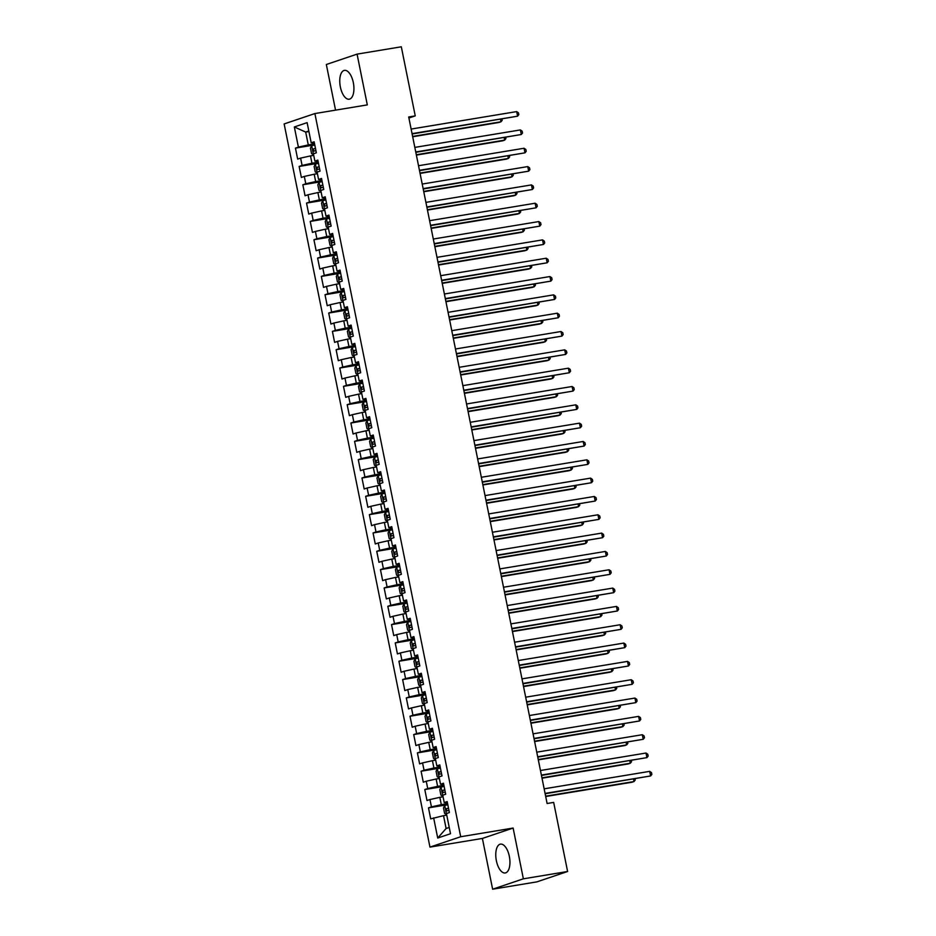 <?xml version="1.0" encoding="UTF-8"?>
<svg xmlns="http://www.w3.org/2000/svg" width="936" height="936" viewBox="0 0 936 936"><rect width="100%" height="100%" fill="white"/><g stroke="black" fill="none" stroke-linecap="round" stroke-linejoin="round"><path stroke-width="1.4" d="M509.336 856.346A14.613 6.774 -99.4 0 0 500.467 844.12A14.613 6.774 -99.4 0 0 496.372 860.722A14.613 6.774 -99.4 0 0 505.241 872.96A14.613 6.774 -99.4 0 0 509.336 856.346M353.317 82.59A14.613 6.774 -99.4 0 0 344.46 70.364A14.613 6.774 -99.4 0 0 340.365 86.966A14.613 6.774 -99.4 0 0 349.233 99.204A14.613 6.774 -99.4 0 0 353.317 82.59M492.628 889.2L523.364 878.822L513.127 828.056L482.391 838.434L492.628 889.2L536.866 881.876L567.602 871.498L553.667 802.409L547.115 803.497L408.693 116.977L415.245 115.888L401.31 46.8L357.072 54.124L326.336 64.502L335.544 110.144M482.391 838.434L429.963 847.115L284.146 123.938L314.882 113.56L460.699 836.737L429.963 847.115M308.927 131.543L305.686 132.081L294.337 126.957L298.397 147.116L295.448 148.11L297.671 159.108L300.62 158.114L302.094 165.45L299.146 166.444L301.369 177.442L304.317 176.436L305.791 183.772L302.843 184.766L305.066 195.764L308.014 194.77L309.488 202.094L306.54 203.089L308.751 214.087L311.7 213.092L313.186 220.428L310.237 221.422L312.448 232.421L315.397 231.426L316.883 238.75L313.934 239.745L316.146 250.743L319.094 249.748L320.568 257.084L317.62 258.079L319.843 269.065L322.791 268.07L324.265 275.406L321.317 276.401L323.54 287.399L326.488 286.404L327.963 293.728L325.014 294.723L327.237 305.721L330.186 304.726L331.66 312.062L328.711 313.057L330.923 324.055L333.871 323.049L335.357 330.385L332.409 331.379L334.62 342.377L337.568 341.383L339.054 348.707L336.106 349.713L338.317 360.699L341.266 359.705L342.74 367.041L339.791 368.035L342.014 379.033L344.963 378.039L346.437 385.363L343.489 386.357L345.712 397.355L348.66 396.361L350.134 403.697L347.186 404.691L349.409 415.689L352.357 414.683L353.831 422.019L350.883 423.013L353.094 434.011L356.043 433.017L357.529 440.341L354.58 441.336L356.791 452.334L359.74 451.339L361.226 458.675L358.277 459.67L360.489 470.668L363.437 469.673L364.911 476.997L361.963 477.992L364.186 488.99L367.134 487.995L368.608 495.32L365.66 496.326L367.883 507.312L370.831 506.317L372.306 513.653L369.357 514.648L371.58 525.646L374.529 524.651L376.003 531.976L373.055 532.97L375.266 543.968L378.226 542.974L379.7 550.309L376.752 551.304L378.963 562.302L381.911 561.296L383.397 568.632L380.449 569.626L382.66 580.624L385.609 579.63L387.094 586.954L384.134 587.96L386.357 598.946L389.306 597.952L390.78 605.288L387.832 606.282L390.055 617.28L393.003 616.286L394.477 623.61L391.529 624.605L393.752 635.602L396.7 634.608L398.174 641.944L395.226 642.938L397.437 653.925L400.397 652.93L401.872 660.266L398.923 661.261L401.135 672.259L404.083 671.264L405.569 678.588L402.62 679.583L404.832 690.581L407.78 689.586L409.266 696.922L406.306 697.917L408.529 708.915L411.477 707.92L412.951 715.244L410.003 716.239L412.226 727.237L415.175 726.242L416.649 733.567L413.7 734.573L415.923 745.559L418.872 744.565L420.346 751.9L417.397 752.895L419.62 763.893L422.569 762.898L424.043 770.223L421.095 771.217L423.306 782.215L426.254 781.221L427.74 788.557L424.792 789.551L427.003 800.549L429.952 799.543L431.438 806.879L428.489 807.873L430.7 818.871L443.524 815.665L446.109 828.5L449.245 827.436M294.337 126.957L307.125 122.639L311.197 142.798L314.356 142.834M446.109 828.5L437.72 838.036L450.508 833.719L446.437 813.559L449.397 812.565L447.174 801.567L444.226 802.562L442.751 795.226L445.7 794.231L443.477 783.233L440.528 784.228L439.054 776.903L442.003 775.909L439.78 764.911L436.831 765.905L435.357 758.569L438.305 757.575L436.094 746.589L433.134 747.583L431.66 740.247L434.608 739.253L432.397 728.255L429.448 729.249L427.963 721.925L430.911 720.931L428.7 709.933L425.751 710.927L424.265 703.591L427.214 702.597L425.002 691.599L422.054 692.605L420.58 685.269L423.528 684.274L421.305 673.277L418.357 674.271L416.883 666.947L419.831 665.941L417.608 654.954L414.66 655.949L413.185 648.613L416.134 647.618L413.911 636.62L410.962 637.615L409.488 630.291L412.437 629.296L410.225 618.298L407.277 619.293L405.791 611.957L408.74 610.962L406.528 599.964L403.58 600.97L402.094 593.635L405.042 592.64L402.831 581.642L399.883 582.637L398.408 575.312L401.357 574.318L399.134 563.32L396.185 564.314L394.711 556.978L397.66 555.984L395.437 544.986L392.488 545.98L391.014 538.656L393.962 537.662L391.739 526.664L388.791 527.658L387.317 520.334L390.265 519.328L388.054 508.342L385.105 509.336L383.62 502L386.568 501.006L384.357 490.008L381.408 491.002L379.922 483.678L382.871 482.683L380.659 471.685L377.711 472.68L376.237 465.344L379.185 464.35L376.962 453.352L374.014 454.358L372.54 447.022L375.488 446.027L373.265 435.029L370.317 436.024L368.842 428.7L371.791 427.693L369.568 416.707L366.62 417.702L365.145 410.366L368.094 409.371L365.882 398.373L362.934 399.368L361.448 392.044L364.396 391.049L362.185 380.051L359.237 381.046L357.751 373.71L360.699 372.715L358.488 361.729L355.54 362.723L354.065 355.387L357.014 354.393L354.791 343.395L351.842 344.389L350.368 337.065L353.317 336.071L351.094 325.073L348.145 326.067L346.671 318.731L349.619 317.737L347.396 306.739L344.448 307.733L342.974 300.409L345.922 299.415L343.711 288.417L340.751 289.411L339.277 282.087L342.225 281.081L340.014 270.094L337.065 271.089L335.579 263.753L338.528 262.759L336.316 251.761L333.368 252.755L331.882 245.431L334.842 244.436L332.619 233.438L329.671 234.433L328.197 227.097L331.145 226.102L328.922 215.104L325.974 216.111L324.5 208.775L327.448 207.78L325.225 196.782L322.276 197.777L320.802 190.453L323.751 189.446L321.539 178.46L318.579 179.455L317.105 172.119L320.053 171.124L317.842 160.126L314.894 161.121L313.408 153.796L316.356 152.802L314.145 141.804L311.197 142.798M437.72 838.036L433.649 817.877M447.595 803.638L441.312 804.667L439.826 797.343L443.067 796.805M431.438 806.879L441.312 804.667M429.952 799.543L439.826 797.343M443.898 785.304L437.615 786.345L436.141 779.009L439.37 778.483M427.74 788.557L437.615 786.345M426.254 781.221L436.141 779.009M444.226 802.562L447.385 802.597M440.201 766.982L433.918 768.023L432.444 760.687L435.673 760.149M424.043 770.223L433.918 768.023M422.569 762.898L432.444 760.687M440.528 784.228L443.687 784.274M436.504 748.648L430.221 749.689L428.746 742.365L431.976 741.827M420.346 751.9L430.221 749.689M418.872 744.565L428.746 742.365M436.831 765.905L439.99 765.94M432.806 730.326L426.524 731.367L425.049 724.031L428.279 723.505M416.649 733.567L426.524 731.367M415.175 726.242L425.049 724.031M433.134 747.583L436.293 747.618M429.109 712.003L422.838 713.045L421.352 705.709L424.593 705.171M412.951 715.244L422.838 713.045M411.477 707.92L421.352 705.709M429.448 729.249L432.596 729.284M425.424 693.67L419.141 694.711L417.655 687.387L420.896 686.848M409.266 696.922L419.141 694.711M407.78 689.586L417.655 687.387M425.751 710.927L428.91 710.962M421.726 675.347L415.444 676.389L413.958 669.053L417.199 668.515M405.569 678.588L415.444 676.389M404.083 671.264L413.958 669.053M422.054 692.605L425.213 692.64M418.029 657.013L411.746 658.055L410.272 650.731L413.501 650.192M401.872 660.266L411.746 658.055M400.397 652.93L410.272 650.731M418.357 674.271L421.516 674.306M414.332 638.691L408.049 639.733L406.575 632.397L409.804 631.87M398.174 641.944L408.049 639.733M396.7 634.608L406.575 632.397M414.66 655.949L417.819 655.984M410.635 620.369L404.352 621.41L402.878 614.074L406.107 613.536M394.477 623.61L404.352 621.41M393.003 616.286L402.878 614.074M410.962 637.615L414.121 637.65M406.938 602.035L400.655 603.077L399.181 595.752L402.421 595.214M390.78 605.288L400.655 603.077M389.306 597.952L399.181 595.752M407.277 619.293L410.424 619.328M403.252 583.713L396.969 584.754L395.483 577.418L398.724 576.892M387.094 586.954L396.969 584.754M385.609 579.63L395.483 577.418M403.58 600.97L406.739 601.006M399.555 565.391L393.272 566.42L391.786 559.096L395.027 558.558M383.397 568.632L393.272 566.42M381.911 561.296L391.786 559.096M399.883 582.637L403.042 582.672M395.858 547.057L389.575 548.098L388.101 540.762L391.33 540.236M379.7 550.309L389.575 548.098M378.226 542.974L388.101 540.762M396.185 564.314L399.344 564.35M392.161 528.735L385.878 529.776L384.404 522.44L387.633 521.902M376.003 531.976L385.878 529.776M374.529 524.651L384.404 522.44M392.488 545.98L395.647 546.027M388.463 510.401L382.18 511.442L380.706 504.118L383.935 503.58M372.306 513.653L382.18 511.442M370.831 506.317L380.706 504.118M388.791 527.658L391.95 527.693M384.766 492.079L378.483 493.12L377.009 485.784L380.25 485.257M368.608 495.32L378.483 493.12M367.134 487.995L377.009 485.784M385.105 509.336L388.253 509.371M381.081 473.756L374.798 474.798L373.312 467.462L376.553 466.924M364.911 476.997L374.798 474.798M363.437 469.673L373.312 467.462M381.408 491.002L384.567 491.037M377.383 455.422L371.101 456.464L369.615 449.14L372.856 448.601M361.226 458.675L371.101 456.464M359.74 451.339L369.615 449.14M377.711 472.68L380.87 472.715M373.686 437.1L367.403 438.142L365.929 430.806L369.158 430.267M357.529 440.341L367.403 438.142M356.043 433.017L365.929 430.806M374.014 454.358L377.173 454.393M369.989 418.766L363.706 419.808L362.232 412.483L365.461 411.945M353.831 422.019L363.706 419.808M352.357 414.683L362.232 412.483M370.317 436.024L373.476 436.059M366.292 400.444L360.009 401.485L358.535 394.15L361.764 393.623M350.134 403.697L360.009 401.485M348.66 396.361L358.535 394.15M366.62 417.702L369.779 417.737M362.595 382.122L356.312 383.163L354.838 375.827L358.079 375.289M346.437 385.363L356.312 383.163M344.963 378.039L354.838 375.827M362.934 399.368L366.081 399.415M358.909 363.788L352.626 364.829L351.14 357.505L354.381 356.967M342.74 367.041L352.626 364.829M341.266 359.705L351.14 357.505M359.237 381.046L362.396 381.081M355.212 345.466L348.929 346.507L347.443 339.171L350.684 338.645M339.054 348.707L348.929 346.507M337.568 341.383L347.443 339.171M355.54 362.723L358.699 362.758M351.515 327.144L345.232 328.173L343.758 320.849L346.987 320.311M335.357 330.385L345.232 328.173M333.871 323.049L343.758 320.849M351.842 344.389L355.001 344.425M347.818 308.81L341.535 309.851L340.06 302.527L343.29 301.989M331.66 312.062L341.535 309.851M330.186 304.726L340.06 302.527M348.145 326.067L351.304 326.102M344.12 290.488L337.837 291.529L336.363 284.193L339.592 283.655M327.963 293.728L337.837 291.529M326.488 286.404L336.363 284.193M344.448 307.733L347.607 307.78M340.423 272.154L334.14 273.195L332.666 265.871L335.907 265.333M324.265 275.406L334.14 273.195M322.791 268.07L332.666 265.871M340.751 289.411L343.91 289.446M336.738 253.831L330.455 254.873L328.969 247.537L332.21 247.01M320.568 257.084L330.455 254.873M319.094 249.748L328.969 247.537M337.065 271.089L340.213 271.124M333.04 235.509L326.758 236.551L325.272 229.215L328.513 228.676M316.883 238.75L326.758 236.551M315.397 231.426L325.272 229.215M333.368 252.755L336.527 252.79M329.343 217.175L323.06 218.217L321.586 210.892L324.815 210.354M313.186 220.428L323.06 218.217M311.7 213.092L321.586 210.892M329.671 234.433L332.83 234.468M325.646 198.853L319.363 199.894L317.889 192.559L321.118 192.02M309.488 202.094L319.363 199.894M308.014 194.77L317.889 192.559M325.974 216.111L329.133 216.146M321.949 180.531L315.666 181.561L314.192 174.236L317.421 173.698M305.791 183.772L315.666 181.561M304.317 176.436L314.192 174.236M322.276 197.777L325.435 197.812M318.252 162.197L311.969 163.238L310.495 155.903L313.724 155.376M302.094 165.45L311.969 163.238M300.62 158.114L310.495 155.903M318.579 179.455L321.738 179.49M314.555 143.875L308.283 144.916L305.686 132.081L308.821 131.028M298.397 147.116L308.283 144.916M314.894 161.121L318.041 161.167M523.364 878.822L567.602 871.498M314.882 113.56L367.31 104.891L357.072 54.124M513.127 828.056L460.699 836.737M408.903 118.03L415.245 115.888M446.764 815.139L443.524 815.665M295.448 148.11L314.777 144.916M299.146 166.444L318.462 163.238M302.843 184.766L322.159 181.572L319.129 182.368L317.83 184.766L318.942 190.265L321.025 191.529M306.54 203.089L325.857 199.894L322.826 200.69L321.528 203.089L322.639 208.588L324.675 209.863M310.237 221.422L329.554 218.228M313.934 239.745L333.251 236.551L330.209 237.346L328.922 239.745L330.034 245.244L332.058 246.507M317.62 258.079L336.948 254.873L333.906 255.68L332.619 258.067L333.731 263.566L335.755 264.841L333.871 255.739M321.317 276.401L340.634 273.207L337.603 274.002L336.316 276.401L337.416 281.888L339.499 283.163M325.014 294.723L344.331 291.529M328.711 313.057L348.028 309.863L344.998 310.658L343.699 313.045L344.811 318.544L346.846 319.82M332.409 331.379L351.725 328.185L348.695 328.981L347.396 331.379L348.508 336.878L350.544 338.142M336.106 349.713L355.423 346.507M339.791 368.035L359.12 364.841L356.078 365.637L354.791 368.024L355.902 373.522L357.926 374.798M343.489 386.357L362.805 383.163L359.775 383.959L358.488 386.357L359.588 391.856L361.67 393.12M347.186 404.691L366.502 401.485L363.472 402.293L362.185 404.68L363.285 410.179L365.368 411.442M350.883 423.013L370.2 419.819M354.58 441.336L373.897 438.142L370.867 438.937L369.568 441.336L370.679 446.835L372.715 448.11M358.277 459.67L377.594 456.475L374.564 457.271L373.265 459.658L374.377 465.157L376.401 466.432M361.963 477.992L381.291 474.798M365.66 496.326L384.977 493.12M369.357 514.648L388.674 511.454L385.644 512.249L384.357 514.648L385.456 520.135L387.492 521.41M373.055 532.97L392.371 529.776L389.341 530.572L388.042 532.97L389.154 538.469L391.19 539.744M376.752 551.304L396.068 548.098M380.449 569.626L399.766 566.432L396.735 567.228L395.437 569.626L396.548 575.125L398.572 576.389M384.134 587.96L403.463 584.754L400.421 585.55L399.134 587.948L400.245 593.447L402.269 594.723L400.397 585.62M387.832 606.282L407.148 603.088L404.118 603.884L402.831 606.271L403.942 611.77L406.013 613.033M391.529 624.605L410.845 621.41M395.226 642.938L414.543 639.733L411.512 640.54L410.214 642.927L411.325 648.426L413.361 649.701M398.923 661.261L418.24 658.067L415.21 658.862L413.911 661.261L415.022 666.76L417.058 668.023M402.62 679.583L421.937 676.389M406.306 697.917L425.634 694.723L422.592 695.518L421.305 697.905L422.417 703.404L424.441 704.679M410.003 716.239L429.32 713.045L426.289 713.84L425.002 716.239L426.114 721.738L428.185 723.001M413.7 734.573L433.017 731.367L429.987 732.174L428.7 734.561L429.8 740.06L431.835 741.335M417.397 752.895L436.714 749.701M421.095 771.217L440.411 768.023L437.381 768.819L436.082 771.217L437.194 776.716L439.23 777.991M424.792 789.551L444.109 786.345L441.078 787.153L439.78 789.539L440.891 795.038L442.927 796.314M428.489 807.873L447.806 804.679M412.121 134L517.596 116.181L412.051 133.649M516.672 111.595L518.45 112.835L518.825 114.66L517.596 116.181L516.672 111.595L411.126 129.063M313.583 154.873L311.559 153.609L310.448 148.11L311.7 145.77L313.537 154.849M311.7 145.77L314.777 144.94M412.682 136.761L498.9 122.487L500.982 121.797L500.491 119.375M315.479 148.414L313.267 148.953L313.712 151.152L315.923 150.614M412.612 136.422L500.982 121.797L502.211 120.276L501.977 119.129M415.818 152.322L521.293 134.503L415.748 151.971M520.369 129.928L522.148 131.157L522.522 132.994L521.293 134.503L520.369 129.928L414.823 147.397M419.503 170.644L524.979 152.837L419.445 170.305M524.055 148.251L525.845 149.491L526.219 151.316L524.979 152.837L524.055 148.251L418.521 165.719M317.281 173.207L315.245 171.931L314.145 166.432L315.397 164.104L317.234 173.172M315.397 164.104L318.474 163.262M416.368 155.095L502.597 140.821L504.68 140.119L504.188 137.697M319.176 166.748L316.965 167.275L317.409 169.474L319.621 168.948M416.298 154.744L504.68 140.119L505.908 138.598L505.674 137.452M420.065 173.417L506.294 159.143L508.365 158.441L507.885 156.019M322.873 185.071L320.65 185.609L321.095 187.808L323.306 187.27M419.995 173.066L508.365 158.441L509.605 156.932L509.371 155.774M423.201 188.978L528.676 171.159L423.13 188.627M527.752 166.585L529.542 167.813L529.905 169.65L528.676 171.159L527.752 166.585L422.206 184.053M426.898 207.301L532.373 189.493L426.828 206.961M531.449 184.907L533.239 186.135L533.602 187.972L532.373 189.493L531.449 184.907L425.903 202.375M423.762 191.74L509.991 177.477L512.062 176.775L511.582 174.353M326.559 203.404L324.347 203.931L324.792 206.131L327.003 205.604M423.692 191.4L512.062 176.775L513.291 175.254L513.068 174.108M328.372 228.185L326.336 226.91L325.225 221.411L326.488 219.082L328.314 228.15M326.488 219.082L329.554 218.24M427.459 210.073L513.688 195.799L515.759 195.097L515.268 192.676M330.256 221.727L328.045 222.265L328.489 224.464L330.7 223.926M427.389 209.722L515.759 195.097L516.988 193.576L516.754 192.43M430.595 225.623L536.071 207.815L430.525 225.284M535.146 203.229L536.925 204.469L537.299 206.294L536.071 207.815L535.146 203.229L429.601 220.697M431.157 228.396L517.374 214.122L519.457 213.42L518.965 210.998M333.953 240.049L331.742 240.587L332.186 242.787L334.398 242.249M431.086 228.045L519.457 213.42L520.685 211.91L520.451 210.752M434.292 243.957L539.768 226.138L434.222 243.606M538.843 221.563L540.622 222.791L540.996 224.628L539.768 226.138L538.843 221.563L433.298 239.031M434.854 246.718L521.071 232.456L523.154 231.754L522.662 229.332M337.65 258.383L335.439 258.909L335.884 261.109L338.095 260.582M434.784 246.379L523.154 231.754L524.382 230.233L524.148 229.086M437.99 262.279L543.465 244.471L437.919 261.94M542.541 239.885L544.319 241.125L544.693 242.951L543.465 244.471L542.541 239.885L436.995 257.353M438.539 265.052L524.768 250.778L526.851 250.076L526.36 247.654M341.347 276.705L339.136 277.243L339.581 279.443L341.792 278.905M438.469 264.701L526.851 250.076L528.079 248.566L527.845 247.408M441.687 280.613L547.15 262.794L441.616 280.262M546.238 258.219L548.016 259.447L548.391 261.284L547.15 262.794L546.238 258.219L440.692 275.675M344.343 291.552L341.301 292.325L340.014 294.723L341.113 300.222L343.184 301.474M442.237 283.374L528.466 269.112L530.536 268.41L530.057 265.988M345.045 295.027L342.833 295.565L343.266 297.765L345.478 297.227M442.166 283.035L530.536 268.41L531.777 266.889L531.543 265.742M445.372 298.935L550.848 281.128L445.302 298.584M549.923 276.541L551.713 277.77L552.076 279.607L550.848 281.128L549.923 276.541L444.378 294.009M445.934 301.708L532.163 287.434L534.234 286.732L533.754 284.31M348.73 313.361L346.519 313.888L346.964 316.087L349.175 315.561M445.864 301.357L534.234 286.732L535.462 285.211L535.24 284.064M449.069 317.257L554.545 299.45L448.999 316.918M553.621 294.863L555.411 296.104L555.773 297.929L554.545 299.45L553.621 294.863L448.075 312.331M449.631 320.03L535.86 305.756L537.931 305.054L537.439 302.632M352.427 331.683L350.216 332.221L350.661 334.421L352.872 333.883M449.561 319.679L537.931 305.054L539.159 303.545L538.925 302.386M452.767 335.591L558.242 317.772L452.696 335.24M557.318 313.197L559.108 314.426L559.471 316.263L558.242 317.772L557.318 313.197L451.772 330.665M354.229 356.476L352.205 355.2L351.094 349.701L352.357 347.373L354.182 356.44M352.357 347.373L355.423 346.531M453.328 338.352L539.545 324.09L541.628 323.388L541.137 320.966M356.125 350.017L353.913 350.544L354.358 352.743L356.569 352.217M453.258 338.013L541.628 323.388L542.857 321.867L542.623 320.72M456.464 353.913L561.939 336.106L456.394 353.574M561.015 331.519L562.793 332.748L563.168 334.585L561.939 336.106L561.015 331.519L455.469 348.988M457.025 356.686L543.243 342.412L545.325 341.71L544.834 339.288M359.822 368.339L357.61 368.878L358.055 371.077L360.266 370.539M456.955 356.335L545.325 341.71L546.554 340.201L546.32 339.043M460.161 372.247L565.636 354.428L460.091 371.896M564.712 349.842L566.491 351.082L566.865 352.907L565.636 354.428L564.712 349.842L459.166 367.31M460.711 375.008L546.94 360.734L549.022 360.044L548.531 357.622M363.519 386.662L361.308 387.2L361.752 389.399L363.964 388.861M460.641 374.669L549.022 360.044L550.251 358.523L550.017 357.376M463.858 390.569L569.334 372.75L463.788 390.218M568.409 368.176L570.188 369.404L570.562 371.241L569.334 372.75L568.409 368.176L462.864 385.644M464.408 393.342L550.637 379.068L552.72 378.366L552.228 375.944M367.216 404.995L365.005 405.522L365.438 407.722L367.661 407.195M464.338 392.991L552.72 378.366L553.948 376.845L553.714 375.699M467.544 408.892L573.019 391.084L467.474 408.552M572.095 386.498L573.885 387.738L574.248 389.563L573.019 391.084L572.095 386.498L466.549 403.966M370.2 419.843L367.169 420.615L365.871 423.013L366.982 428.512L369.053 429.764M468.105 411.664L554.334 397.39L556.405 396.688L555.925 394.267M370.902 423.318L368.69 423.856L369.135 426.055L371.346 425.517M468.035 411.313L556.405 396.688L557.634 395.179L557.411 394.021M471.241 427.225L576.716 409.406L471.171 426.875M575.792 404.832L577.582 406.06L577.945 407.897L576.716 409.406L575.792 404.832L470.246 422.3M471.802 429.987L558.031 415.724L560.102 415.022L559.611 412.6M374.599 441.652L372.388 442.178L372.832 444.378L375.043 443.851M471.732 429.647L560.102 415.022L561.331 413.501L561.097 412.355M474.938 445.548L580.414 427.74L474.868 445.208M579.489 423.154L581.279 424.382L581.642 426.219L580.414 427.74L579.489 423.154L473.944 440.622M475.5 448.321L561.729 434.047L563.8 433.345L563.308 430.923M378.296 459.974L376.085 460.512L376.529 462.712L378.741 462.173M475.43 447.97L563.8 433.345L565.028 431.824L564.794 430.677M478.635 463.87L584.111 446.062L478.565 463.531M583.186 441.476L584.965 442.716L585.339 444.541L584.111 446.062L583.186 441.476L477.641 458.944M380.098 484.754L378.074 483.491L376.962 477.992L378.226 475.652L380.051 484.731M378.226 475.652L381.291 474.821M479.197 466.643L565.414 452.369L567.497 451.667L567.005 449.245M381.993 478.296L379.782 478.834L380.227 481.034L382.438 480.496M479.127 466.292L567.497 451.667L568.725 450.157L568.491 448.999M482.332 482.204L587.808 464.385L482.262 481.853M586.884 459.81L588.662 461.038L589.036 462.875L587.808 464.385L586.884 459.81L481.338 477.278M383.795 503.088L381.759 501.813L380.659 496.314L381.911 493.986L383.748 503.053M381.911 493.986L384.988 493.143M482.882 484.965L569.111 470.703L571.194 470.001L570.703 467.579M385.69 496.63L383.479 497.156L383.924 499.356L386.135 498.829M482.812 484.626L571.194 470.001L572.423 468.48L572.188 467.333M486.03 500.526L591.505 482.719L485.959 500.187M590.581 478.132L592.359 479.372L592.734 481.198L591.505 482.719L590.581 478.132L485.035 495.6M486.58 503.299L572.809 489.025L574.891 488.323L574.4 485.901M389.388 514.952L387.176 515.49L387.609 517.69L389.832 517.152M486.509 502.948L574.891 488.323L576.12 486.814L575.886 485.655M489.715 518.86L595.191 501.041L489.645 518.509M594.266 496.466L596.056 497.695L596.419 499.531L595.191 501.041L594.266 496.466L488.721 513.923M490.277 521.621L576.506 507.359L578.577 506.657L578.097 504.235M393.073 533.274L390.862 533.812L391.306 536.012L393.518 535.474M490.207 521.282L578.577 506.657L579.805 505.136L579.583 503.989M493.412 537.182L598.888 519.375L493.342 536.831M597.964 514.788L599.754 516.017L600.116 517.854L598.888 519.375L597.964 514.788L492.418 532.256M394.887 558.067L392.851 556.791L391.739 551.292L393.003 548.964L394.828 558.031M393.003 548.964L396.068 548.122M493.974 539.955L580.203 525.681L582.274 524.979L581.782 522.557M396.77 551.608L394.559 552.135L395.004 554.334L397.215 553.808M493.904 539.604L582.274 524.979L583.502 523.458L583.268 522.311M497.11 555.504L602.585 537.697L497.039 555.165M601.661 533.11L603.451 534.351L603.814 536.176L602.585 537.697L601.661 533.11L496.115 550.579M500.807 573.838L606.282 556.019L500.737 573.487M605.358 551.444L607.136 552.673L607.511 554.51L606.282 556.019L605.358 551.444L499.812 568.912M504.504 592.16L609.98 574.353L504.434 591.821M609.055 569.767L610.834 570.995L611.208 572.832L609.98 574.353L609.055 569.767L503.51 587.235M508.201 610.494L613.677 592.675L508.131 610.143M612.752 588.089L614.531 589.329L614.905 591.154L613.677 592.675L612.752 588.089L507.207 605.557M511.887 628.817L617.362 610.997L511.816 628.465M616.438 606.423L618.228 607.651L618.602 609.488L617.362 610.997L616.438 606.423L510.904 623.891M515.584 647.139L621.059 629.331L515.514 646.799M620.135 624.745L621.925 625.985L622.288 627.81L621.059 629.331L620.135 624.745L514.589 642.213M519.281 665.473L624.757 647.653L519.211 665.122M623.832 643.079L625.622 644.307L625.985 646.144L624.757 647.653L623.832 643.079L518.287 660.547M497.671 558.277L583.9 544.003L585.971 543.301L585.48 540.879M400.468 569.93L398.256 570.469L398.701 572.668L400.912 572.13M497.601 557.926L585.971 543.301L587.2 541.792L586.966 540.634M501.368 576.599L587.586 562.337L589.668 561.635L589.177 559.213M404.165 588.264L401.953 588.791L402.398 590.99L404.609 590.464M501.298 576.26L589.668 561.635L590.897 560.114L590.663 558.967M505.054 594.933L591.283 580.659L593.365 579.957L592.874 577.535M407.862 606.587L405.651 607.125L406.095 609.324L408.307 608.786M504.995 594.582L593.365 579.957L594.594 578.448L594.36 577.29M410.857 621.434L407.815 622.206L406.528 624.605L407.628 630.103L409.711 631.355M508.751 613.255L594.98 598.981L597.063 598.291L596.571 595.869M411.559 624.909L409.348 625.447L409.781 627.647L412.004 627.108M508.681 612.916L597.063 598.291L598.291 596.77L598.057 595.624M512.448 631.578L598.677 617.315L600.748 616.613L600.268 614.192M415.256 643.243L413.033 643.769L413.478 645.969L415.689 645.442M512.378 631.238L600.748 616.613L601.988 615.092L601.754 613.946M516.145 649.912L602.375 635.638L604.445 634.936L603.966 632.514M418.942 661.565L416.731 662.103L417.175 664.303L419.386 663.764M516.075 649.561L604.445 634.936L605.674 633.426L605.452 632.268M420.755 686.357L418.72 685.082L417.608 679.583L418.872 677.255L420.697 686.322M418.872 677.255L421.937 676.412M519.843 668.234L606.072 653.971L608.143 653.269L607.651 650.848M422.639 679.899L420.428 680.425L420.872 682.625L423.084 682.098M519.772 667.894L608.143 653.269L609.371 651.748L609.137 650.602M522.978 683.795L628.454 665.987L522.908 683.444M627.529 661.401L629.308 662.63L629.682 664.466L628.454 665.987L627.529 661.401L521.984 678.869M523.54 686.568L609.757 672.294L611.84 671.592L611.348 669.17M426.336 698.221L424.125 698.759L424.57 700.959L426.781 700.42M523.47 686.217L611.84 671.592L613.068 670.071L612.834 668.924M526.675 702.117L632.151 684.31L526.605 701.778M631.227 679.723L633.005 680.963L633.38 682.789L632.151 684.31L631.227 679.723L525.681 697.191M527.237 704.89L613.454 690.616L615.537 689.914L615.046 687.492M430.034 716.543L427.822 717.081L428.267 719.281L430.478 718.743M527.167 704.539L615.537 689.914L616.765 688.405L616.532 687.246M530.373 720.451L635.848 702.632L530.303 720.1M634.924 698.057L636.702 699.286L637.077 701.122L635.848 702.632L634.924 698.057L529.378 715.525M530.923 723.212L617.152 708.95L619.234 708.248L618.743 705.826M433.731 734.877L431.519 735.403L431.964 737.603L434.175 737.077M530.852 722.873L619.234 708.248L620.463 706.727L620.229 705.58M534.058 738.773L639.534 720.966L534 738.434M638.609 716.379L640.399 717.608L640.774 719.445L639.534 720.966L638.609 716.379L533.075 733.847M436.726 749.713L433.684 750.496L432.385 752.895L433.497 758.382L435.568 759.646M534.62 741.546L620.849 727.272L622.92 726.57L622.44 724.148M437.428 753.199L435.205 753.737L435.649 755.937L437.861 755.399M534.55 741.195L622.92 726.57L624.16 725.061L623.926 723.902M537.755 757.107L643.231 739.288L537.685 756.756M642.307 734.713L644.097 735.942L644.459 737.779L643.231 739.288L642.307 734.713L536.761 752.17M538.317 759.868L624.546 745.606L626.617 744.904L626.137 742.482M441.113 771.521L438.902 772.06L439.347 774.259L441.558 773.721M538.247 759.529L626.617 744.904L627.845 743.383L627.623 742.236M541.453 775.429L646.928 757.622L541.382 775.078M646.004 753.035L647.794 754.264L648.157 756.101L646.928 757.622L646.004 753.035L540.458 770.503M542.014 778.202L628.243 763.928L630.314 763.226L629.823 760.804M444.811 789.855L442.599 790.382L443.044 792.581L445.255 792.055M541.944 777.851L630.314 763.226L631.543 761.705L631.309 760.558M545.15 793.751L650.625 775.944L545.08 793.412M649.701 771.358L651.479 772.598L651.854 774.423L650.625 775.944L649.701 771.358L544.155 788.826M446.612 814.636L444.588 813.372L443.477 807.873L444.74 805.533L446.566 814.612M444.74 805.533L447.806 804.703M545.711 796.524L631.929 782.25L634.011 781.548L633.52 779.126M448.508 808.177L446.296 808.716L446.741 810.915L448.952 810.377M545.641 796.173L634.011 781.548L635.24 780.039L635.006 778.881M315.514 148.578L313.267 148.953M319.211 166.912L316.965 167.275M319.094 182.426L320.919 191.506M322.897 185.234L320.65 185.609M322.791 200.76L324.616 209.828M326.594 203.557L324.347 203.931M330.291 221.891L328.045 222.265M330.186 237.405L332.011 246.484M333.988 240.213L331.742 240.587M337.685 258.547L335.439 258.909M337.568 274.061L339.405 283.128M341.383 276.869L339.136 277.243M341.266 292.383L343.102 301.462M345.068 295.191L342.833 295.565M344.963 310.717L346.788 319.784M348.765 313.525L346.519 313.888M348.66 329.039L350.485 338.118M352.462 331.847L350.216 332.221M356.16 350.181L353.913 350.544M356.054 365.695L357.88 374.763M359.857 368.503L357.61 368.878M359.74 384.017L361.577 393.097M363.554 386.825L361.308 387.2M363.437 402.351L365.274 411.419M367.24 405.159L365.005 405.522M367.134 420.673L368.959 429.753M370.937 423.481L368.69 423.856M370.831 439.007L372.657 448.075M374.634 441.804L372.388 442.178M374.529 457.33L376.354 466.397M378.331 460.138L376.085 460.512M382.028 478.46L379.782 478.834M385.726 496.794L383.479 497.156M385.609 512.308L387.445 521.375M389.411 515.116L387.176 515.49M389.306 530.63L391.131 539.709M393.108 533.438L390.862 533.812M396.805 551.772L394.559 552.135M396.7 567.286L398.525 576.365M400.503 570.094L398.256 570.469M404.2 588.416L401.953 588.791M404.083 603.942L405.92 613.01M407.897 606.75L405.651 607.125M407.78 622.264L409.617 631.344M411.583 625.072L409.348 625.447M411.477 640.598L413.302 649.666M415.28 643.406L413.033 643.769M415.175 658.921L417 667.988M418.977 661.729L416.731 662.103M422.674 680.051L420.428 680.425M422.569 695.577L424.394 704.644M426.371 698.385L424.125 698.759M426.254 713.899L428.091 722.978M430.069 716.707L427.822 717.081M429.952 732.233L431.788 741.3M433.754 735.041L431.519 735.403M433.649 750.555L435.474 759.622M437.451 753.363L435.205 753.737M437.346 768.877L439.171 777.956M441.149 771.685L438.902 772.06M441.043 787.211L442.868 796.279M444.846 790.019L442.599 790.382M448.543 808.341L446.296 808.716"/></g></svg>
